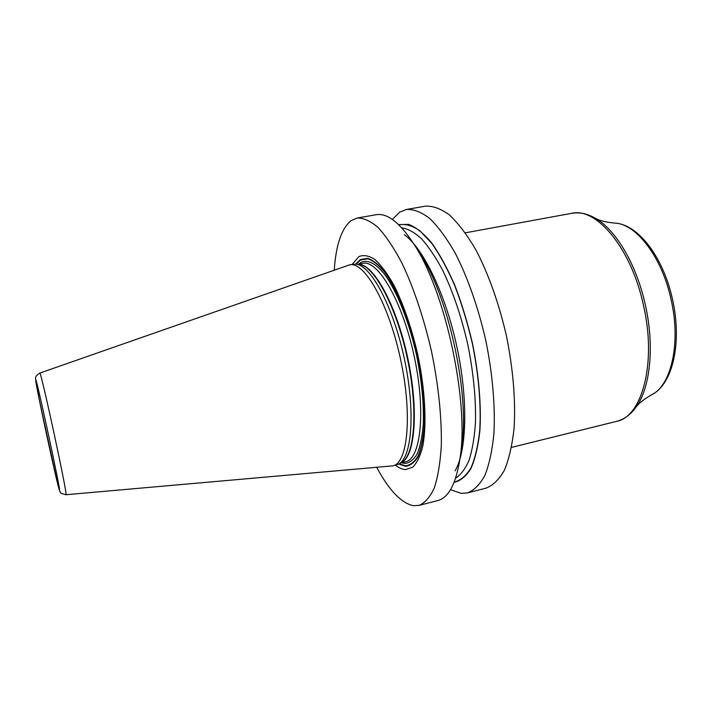 <?xml version="1.0" encoding="UTF-8"?>
<svg xmlns="http://www.w3.org/2000/svg" width="712" height="712" viewBox="0 0 712 712"><rect width="100%" height="100%" fill="white"/><g stroke="black" fill="none" stroke-linecap="round" stroke-linejoin="round"><path stroke-width="1.07" d="M392.33 219.421L399.681 212.167L406.543 209.453L425.447 206.16C432.869 205.777 440.862 208.714 449.432 214.962C458.172 223.167 466.858 234.568 475.491 249.147C488.129 273.025 499.032 303.463 506.508 336.215C513.183 369.145 515.764 401.372 514.073 428.33C512.213 445.169 508.991 459.133 504.399 470.223C499.165 479.443 493.087 485.397 486.163 488.103L467.579 492.891L461.127 493.354L450.527 489.651M334.231 270.106C335.993 244.821 341.609 228.33 351.087 220.631L357.166 218.032C363.565 217.836 370.569 221.031 378.188 227.6C386.038 236.17 393.941 247.981 401.897 263.022C413.654 287.63 424.13 318.851 431.703 352.324C438.583 385.948 441.885 418.718 441.298 445.979C440.238 462.969 437.889 476.978 434.276 488.023C430.03 497.145 424.957 502.939 419.048 505.395L413.263 505.671C401.221 503.046 389.037 490.283 376.71 467.375M357.166 218.032L376.167 214.73C387.195 212.808 399.699 222.491 413.69 243.789C445.409 290.914 469.466 402.654 459.961 458.662C455.974 483.822 448.569 497.795 437.729 500.581L419.048 505.395M406.543 209.453C413.681 209.114 421.406 212.123 429.719 218.459C438.218 226.763 446.691 238.28 455.137 252.983C467.535 277.066 478.331 307.718 485.824 340.665C492.562 373.791 495.338 406.169 493.95 433.216C492.303 450.091 489.322 464.073 484.997 475.144C480.03 484.338 474.228 490.257 467.579 492.891M419.671 253.187L420.009 253.712C448.774 296.601 470.205 396.086 461.634 447.011L461.545 447.625M395.454 465.212C398.916 467.926 402.227 469.386 405.395 469.591L412.622 467.277C416.903 463.058 420.285 456.018 422.786 446.139C426.915 424.236 425.171 389.749 417.686 354.273C411.376 327.217 403.384 304.068 393.718 284.827C387.355 273.595 381.089 265.175 374.939 259.56C369.012 255.67 363.672 254.673 358.928 256.578L352.2 264.366M349.565 264.855L355.671 264.09C370.614 264.695 393.077 306.035 404.247 358.234C415.55 410.406 412.097 457.327 398.729 464.028L392.846 465.853C407.834 463.281 412.595 414.722 400.518 359.044C388.601 303.33 364.277 261.037 349.565 264.855L39.774 373.088C36.561 375.233 35.182 376.986 35.618 378.348M60.413 492.25C59.835 492.829 61.695 493.647 65.967 494.724L392.846 465.853M398.595 224.618L408.563 224.351C415.888 227.164 423.56 233.313 431.588 242.801C439.651 254.157 447.367 268.291 454.754 285.2C461.723 303.383 467.642 322.83 472.51 343.54C478.856 374.815 481.392 405.297 479.906 430.395C478.215 445.97 475.242 458.635 470.997 468.398C466.137 476.284 460.504 480.929 454.096 482.336M571.674 213.324C596.425 206.978 631.508 248.524 643.559 305.662C656.811 363.307 641.993 416.992 616.476 421.388C623.872 419.493 630.254 414.936 635.629 407.709C650.101 388.939 654.8 346.842 645.419 305.27C636.608 264.294 615.328 228.908 594.751 217.916C586.884 213.538 579.185 212.007 571.674 213.324L465.337 232.824M594.751 217.916C598.596 220.4 605.191 222.135 614.518 223.105C635.878 223.328 662.071 256.934 671.167 299.903C681.126 343.3 671.158 385.762 651.498 394.84C643.399 399.565 638.103 403.855 635.629 407.709M355.671 264.09L358.857 264.383C373.791 265.006 396.13 305.938 407.193 357.602C418.38 409.249 414.865 455.742 401.506 462.453L398.729 464.028L405.502 466.271C410.415 465.737 414.669 462.408 418.264 456.285C421.37 448.56 423.435 438.352 424.459 425.651C425.126 404.487 422.777 380.724 417.41 354.362C409.685 320.169 397.385 289.437 385.005 272.233C378.864 264.748 373.079 260.129 367.65 258.349L360.406 259.542L355.644 264.09M356.098 264.134L360.566 259.996L367.784 258.812C373.186 260.592 378.944 265.202 385.05 272.651C397.376 289.775 409.614 320.364 417.303 354.398C422.643 380.626 424.984 404.274 424.325 425.34C423.302 437.969 421.246 448.142 418.167 455.84C414.58 461.937 410.352 465.256 405.457 465.79L399.103 463.815M401.488 462.782L404.95 463.45C409.72 462.889 413.85 459.623 417.33 453.642C420.329 446.095 422.323 436.153 423.311 423.809C423.952 403.241 421.664 380.172 416.449 354.603C408.955 321.423 397.029 291.582 385.005 274.814C376.043 263.449 367.721 259.355 361.082 262.336L358.697 264.099M357.727 264.286L362.755 263.342C377.85 259.471 402.405 301.132 414.153 356.107C426.07 411.047 420.845 459.115 405.493 461.803L400.518 463.014M358.172 264.321C373.106 263.102 396.299 304.416 407.647 357.504C419.154 410.557 415.025 457.754 400.918 462.791M65.967 494.724C68.583 498.916 40.433 368.193 39.774 373.088M59.425 490.061C62.024 496.264 35.253 372.029 35.725 380.083C35.066 382.442 58.09 489.313 59.425 490.061M398.862 224.876C405.27 223.621 412.293 225.606 419.929 230.839L431.721 243.299C439.731 254.638 447.403 268.727 454.728 285.557C461.652 303.641 467.535 322.981 472.368 343.567C478.678 374.654 481.214 404.959 479.763 429.959C478.108 445.472 475.18 458.119 470.97 467.882C466.173 475.803 460.593 480.502 454.229 481.997M401.702 227.813C407.878 228.712 414.455 232.335 421.433 238.689C428.526 246.61 435.557 257.032 442.499 269.964C452.885 291.448 461.323 316.315 467.802 344.555C473.516 372.954 476.07 399.085 475.447 422.937C474.432 437.586 472.323 449.975 469.119 460.121C465.372 468.781 460.869 474.788 455.618 478.153M404.291 234.693C423.231 248.177 445.507 293.905 456.899 346.895C468.336 399.886 466.849 450.723 455.137 470.81M614.518 223.105C638.192 223.906 663.451 257.45 672.573 299.618C682.158 342.294 673.036 384.257 651.498 394.84M511.545 447.394L616.476 421.388M420.009 253.712L413.69 243.789M461.634 447.011L459.961 458.662M35.6 378.633L39.409 400.367L57.458 482.967C59.781 492.152 59.532 490.515 60.226 491.992"/></g></svg>
